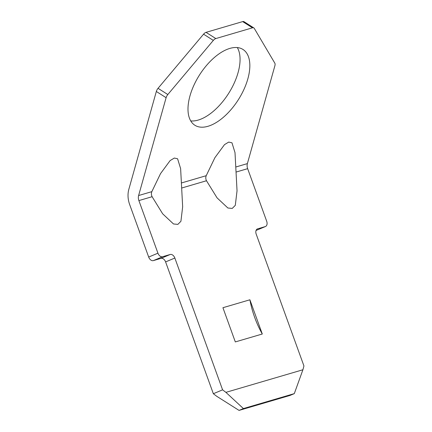 <?xml version="1.0" encoding="UTF-8"?>
<svg xmlns="http://www.w3.org/2000/svg" width="432" height="432" viewBox="0 0 432 432"><rect width="100%" height="100%" fill="white"/><g stroke="black" fill="none" stroke-linecap="round" stroke-linejoin="round"><path stroke-width="0.65" d="M207.976 126.29A44.89 23.026 122.4 0 0 243.977 89.343A44.89 23.026 122.4 0 0 242.978 49.459A44.89 23.026 122.4 0 0 229.862 48.411A44.89 23.026 122.4 0 0 193.86 85.358A44.89 23.026 122.4 0 0 194.859 125.248A44.89 23.026 122.4 0 0 207.976 126.29M190.739 120.922A44.89 23.026 122.4 0 0 198.191 120.08A44.89 23.026 122.4 0 0 231.692 88.166A44.89 23.026 122.4 0 0 237.314 47.569M256.052 230.456L265.259 226.584L257.202 229.003M265.259 226.584A4.725 3.164 67.2 0 0 265.48 226.503A4.725 3.164 67.2 0 0 266.695 221.254L247.649 168.664A6.75 5 73.6 0 1 247.379 163.609L274.882 65.767A4.725 2.425 122.4 0 0 274.806 63.131L254.275 28.382A4.725 2.425 122.4 0 0 253.838 27.923A4.725 2.425 122.4 0 0 252.461 27.81L242.676 21.6A4.725 2.425 -57.6 0 1 244.058 21.708L253.838 27.923M206.491 180.743L217.053 197.851L227.885 208.008L232.238 208.418L235.305 205.335L237.038 190.798L235.008 152.663L231.973 142.803L228.706 142.09L224.51 144.617L214.915 157.653L206.221 175.694C205.567 177.379 205.654 179.064 206.491 180.743L181.656 188.033M152.107 196.706L162.67 213.813L173.502 223.97L177.86 224.381L180.922 221.297L182.655 206.761L180.625 168.626L177.59 158.765L174.328 158.053L170.127 160.58L160.531 173.615L151.837 191.657C151.189 193.342 151.281 195.026 152.107 196.706L138.883 200.588A6.75 5 73.6 0 1 138.613 195.534L166.115 97.691L156.335 91.481L128.833 189.324A20.25 15.001 -106.4 0 0 129.638 204.476L148.689 257.067L157.934 253.179L138.883 200.588M157.934 253.179A4.725 3.164 67.2 0 0 162.583 256.721L153.338 260.609A4.725 3.164 -112.8 0 1 148.689 257.067M213.343 393.719L222.588 389.831L225.909 392.359L243.4 408.569L239.047 410.4L216.664 396.252L213.343 393.719L165.602 261.916A4.725 3.164 67.2 0 0 160.952 258.374L170.197 254.486L162.583 256.721M170.197 254.486A4.725 3.164 -112.8 0 1 174.847 258.028L165.602 261.916M222.588 389.831L174.847 258.028M225.909 392.359L302.913 369.76L303.939 365.953L256.203 234.149A4.725 3.164 -112.8 0 1 257.418 228.901A4.725 3.164 -112.8 0 1 257.645 228.82M262.294 334.012L249.896 299.792L222.923 307.714L235.316 341.928L262.294 334.012A83.025 61.506 -106.4 0 1 249.896 299.792M156.335 91.481A4.725 2.425 -57.6 0 1 158.042 88.317L203.553 34.187A4.725 2.425 -57.6 0 1 206.042 32.351L242.676 21.6M265.48 226.503L256.235 230.391A4.725 3.164 -112.8 0 1 256.052 230.461M160.952 258.374L153.338 260.609M206.042 32.351L215.827 38.567L252.461 27.81M215.827 38.567A4.725 2.425 122.4 0 0 213.338 40.397L167.821 94.532A4.725 2.425 122.4 0 0 166.115 97.691M239.047 410.4L289.948 395.458L294.3 393.628L302.913 369.76M243.4 408.569L294.3 393.628M236.039 172.071L247.649 168.664M138.613 195.534L151.837 191.657M181.391 182.979L206.221 175.694M235.769 167.017L247.379 163.609M158.042 88.317L167.821 94.532M213.338 40.397L203.553 34.187"/></g></svg>
